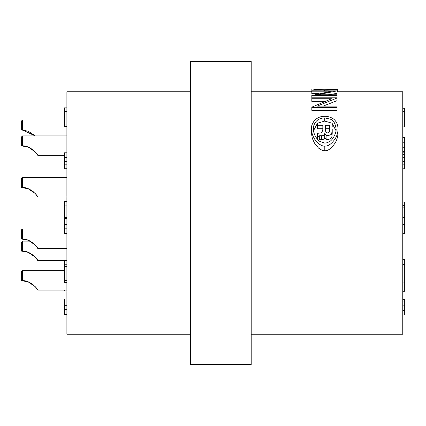 <?xml version="1.0" encoding="UTF-8"?>
<svg xmlns="http://www.w3.org/2000/svg" width="426" height="426" viewBox="0 0 426 426"><rect width="100%" height="100%" fill="white"/><g stroke="black" fill="none" stroke-linecap="round" stroke-linejoin="round"><path stroke-width="0.64" d="M21.422 251.074L28.223 252.346L35.23 257.102L37.776 260.531L66.893 260.531M22.514 251.106C30.475 250.637 38.191 259.982 37.776 260.531C38.191 259.982 30.475 250.637 22.514 251.106L21.3 251.074L21.3 242.341L22.514 241.132L22.514 251.106M21.3 251.074L21.3 244.524M32.924 254.993L33.563 255.509L32.924 254.993M28.223 252.346L21.401 251.074M28.223 281.911L21.422 280.633L28.223 281.911L35.23 286.666L37.776 290.09L35.23 286.666L28.223 281.911L21.407 280.633L28.223 281.911L35.23 286.666L37.776 290.09L64.464 290.09L64.464 291.059L66.893 291.059M32.924 284.552L33.563 285.069L32.924 284.552M28.223 240.259L21.422 238.986L28.223 240.259L30.139 241.132L28.223 240.259L21.407 238.986L28.223 240.259L35.23 245.014L37.776 248.443L66.893 248.443M28.223 188.777L21.422 187.504L28.223 188.777L35.23 193.532L37.776 196.961L35.23 193.532L28.223 188.777L21.407 187.504L28.223 188.777L35.23 193.532L37.776 196.961L66.893 196.961L37.776 196.961M32.924 191.423L33.563 191.934L32.924 191.423M28.223 147.124L21.422 145.852L28.223 147.124L35.23 151.88L37.776 155.309L35.23 151.88L28.223 147.124L21.407 145.852L28.223 147.124L35.23 151.88L37.776 155.309L64.464 155.309L37.776 155.309M32.924 149.771L33.563 150.287L32.924 149.771M21.422 129.941L28.223 131.219L35.172 135.91L22.514 129.973L21.3 129.941L21.3 121.213L22.514 119.999L22.514 129.973M32.924 133.86L33.563 134.376L32.924 133.86M28.223 131.219L21.401 129.941M22.514 145.884C30.475 145.415 38.191 154.76 37.776 155.309C38.191 154.76 30.475 145.415 22.514 145.884L21.3 145.852L21.3 137.119L22.514 135.91L22.514 145.884M21.3 145.852L21.3 139.302M22.514 187.536C30.475 187.062 38.191 196.413 37.776 196.961C38.191 196.413 30.475 187.062 22.514 187.536L21.3 187.504L21.3 178.771L22.514 177.557L22.514 187.536M22.514 239.018C30.475 238.549 38.191 247.895 37.776 248.443C38.191 247.895 30.475 238.549 22.514 239.018L21.3 238.986L21.3 230.253L22.514 229.039L22.514 239.018M32.924 242.905L33.563 243.416L32.924 242.905M22.514 280.665C30.475 280.196 38.191 289.542 37.776 290.09C38.191 289.542 30.475 280.196 22.514 280.665L21.3 280.633L21.3 271.905L22.514 270.691L22.514 280.665M190.566 334.25L66.893 334.25L66.893 91.75L190.566 91.75M190.566 213L190.566 61.435L251.196 61.435L251.196 364.565L190.566 364.565L190.566 213M313.765 89.322L324.351 89.753L335.14 89.327C333.622 89.322 337.195 89.561 324.468 89.875C319.782 89.934 313.696 89.385 313.765 89.327L324.463 90.115C329.825 90.19 336.364 89.556 337.727 89.322L337.727 91.75L402.762 91.75L402.762 334.25L251.196 334.25M324.617 101.367L311.821 101.367L311.821 98.736L331.657 98.736L311.821 107.155L311.821 107.469L337.083 107.469L337.083 110.323L311.821 110.323L311.821 107.469M337.083 107.469L337.083 106.117L317.2 106.117L337.083 98.012L337.083 100.621L323.121 106.117M318.52 93.656L311.821 93.656L311.821 91.191L331.657 91.191L311.821 95.493L337.083 95.493L337.083 97.826L311.821 97.826L311.821 98.736M337.083 95.493L337.083 94.774L317.2 94.774L337.083 90.892L337.083 93.347L328.387 94.774M311.821 91.851L311.172 91.75L311.172 89.327L311.172 91.75L251.196 91.75M335.14 89.327L337.727 89.322L337.727 91.75L337.083 91.846M338.052 129.041L338.052 132.246M338.052 132.385C337.946 136.501 336.934 140.095 335.022 143.163C331.135 148.669 327.727 151.171 324.798 150.666C323.643 151.076 321.545 150.213 318.504 148.078L314.564 143.189C312.535 138.823 311.992 138.748 311.497 132.385L311.497 128.78C312.008 135.159 312.737 135.282 314.58 139.089L318.494 143.642C321.545 145.649 323.648 146.459 324.798 146.07L324.798 150.666M335.997 130.617L332.221 123.561M331.54 123.061L324.74 121.069L318.009 123.061M317.327 123.567L313.552 130.617M322.833 128.711L317.327 128.711L317.327 125.255L322.833 125.255L322.833 129.547M332.221 126.426L332.221 123.061L317.327 123.061L317.327 125.255M328.052 139.653L330.624 138.636C331.38 137.076 331.875 139.078 332.221 133.082L332.221 129.451C331.918 133.274 331.391 135.031 330.64 134.733L328.052 135.713L328.052 139.653L326.098 139.297L324.761 137.39C324.442 138.94 323.313 139.696 321.38 139.653L319.127 139.707L318.195 140.111M311.821 95.493L311.821 97.826M337.083 90.892L311.821 90.813L311.821 91.191M324.74 117.895L330.422 119.195C333.414 120.121 335.31 123.327 336.109 128.812C336.647 133.066 332.355 140.063 330.097 141.198L327.285 142.731L324.777 143.141L319.399 141.176C317.567 140.095 312.918 133.775 313.44 128.812C313.232 126.41 314.09 123.993 316.012 121.559C318.073 119.221 320.98 118.002 324.74 117.895L324.74 121.069M324.798 146.07C328.057 146.352 331.455 144.025 334.99 139.089C337.009 135.91 338.031 132.47 338.052 128.78C337.727 121.192 333.116 118.385 331.22 117.698C328.6 116.633 326.438 116.17 324.734 116.314C320.948 116.17 317.551 117.539 314.542 120.425C312.141 123.748 311.124 126.533 311.497 128.78M325.421 129.413L325.421 125.255L329.633 125.255L329.633 129.413C329.985 131.203 329.287 132.39 327.541 132.96L325.783 131.895L325.421 129.584M329.633 129.413L329.633 128.711L325.421 128.711M322.833 129.424L322.833 129.424C321.907 132.747 324.474 130.723 320.89 132.96L317.327 133.343L317.327 139.164M317.327 136.943L319.697 135.713L319.697 139.653M317.721 136.549L317.721 139.616M319.697 135.713L321.38 135.713L321.38 139.653M321.38 135.713C323.148 135.889 324.277 135.17 324.761 133.562L324.761 137.39M324.761 133.562L326.098 135.372L326.098 139.297M326.098 135.372L328.052 135.713M402.762 267.027L404.7 267.027L404.7 291.272L402.762 291.272M402.762 126.905L404.7 126.905L404.7 111.362L402.762 111.362M402.762 233.677L404.7 233.677L404.7 217.739L402.762 217.739M404.7 229.018L402.762 229.018M402.762 168.776L404.7 168.776L404.7 152.843L402.762 152.843M404.7 164.846L402.762 164.846M404.7 161.678L402.762 161.678M404.7 154.505L402.762 154.505M404.7 157.647L402.762 157.647M404.7 274.988L402.762 274.988M404.7 282.96L402.762 282.96M404.7 111.362L404.7 108.241L402.762 108.241M404.7 152.843L404.7 137.454L402.762 137.454M404.7 142.795L402.762 142.795M404.7 147.753L402.762 147.753M404.7 151.448L402.762 151.448M402.762 315.075L404.7 315.075L404.7 299.531L402.762 299.531M404.7 301.086L402.762 301.086M404.7 310.57L402.762 310.57M404.7 267.251L404.7 259.668L402.762 259.668M404.7 264.557L402.762 264.557M402.762 217.617L404.7 217.617L404.7 202.073L402.762 202.073M404.7 205.572L402.762 205.572M404.7 207.127L402.762 207.127M66.893 299.063L64.464 299.063L64.464 305.335L66.893 305.335M64.464 305.335L64.464 309.979M66.893 309.553L64.464 309.553L64.464 314.606L66.893 314.606M64.464 260.531L64.464 264.237L66.893 264.237M64.464 264.237L64.464 266.804L66.893 266.804M64.464 263.95L66.893 263.95M66.893 201.567L64.464 201.567L64.464 217.111L66.893 217.111M64.464 205.066L66.893 205.066M66.893 107.853L64.464 107.853L64.464 110.994L66.893 110.994M64.464 110.994L64.464 124.983L66.893 124.983M64.464 124.983L64.464 126.538L66.893 126.538M64.464 111.639L66.893 111.639M66.893 152.79L64.464 152.79L64.464 168.728L66.893 168.728M64.464 164.835L66.893 164.835M64.464 161.624L66.893 161.624M64.464 157.471L66.893 157.471M66.893 217.537L64.464 217.537L64.464 233.469L66.893 233.469M64.464 228.826L66.893 228.826M64.464 224.337L66.893 224.337M64.464 218.293L66.893 218.293M64.464 266.804L64.464 280.409L66.893 280.409M64.464 280.409L64.464 281.964L66.893 281.964M64.464 281.964L64.464 282.353L66.893 282.353M64.464 266.415L66.893 266.415M324.463 90.115L324.463 90.813M404.7 224.566L402.762 224.566M404.7 305.133L402.762 305.133M30.139 241.132L22.514 241.132M22.258 270.718L21.896 270.861M21.55 271.165L21.38 271.474M64.464 229.039L22.514 229.039L21.662 229.39M66.893 177.557L22.514 177.557L21.662 177.908M64.464 119.999L22.514 119.999M66.893 135.91L22.514 135.91M64.464 270.691L22.514 270.691M66.893 290.09L37.776 290.09"/></g></svg>
